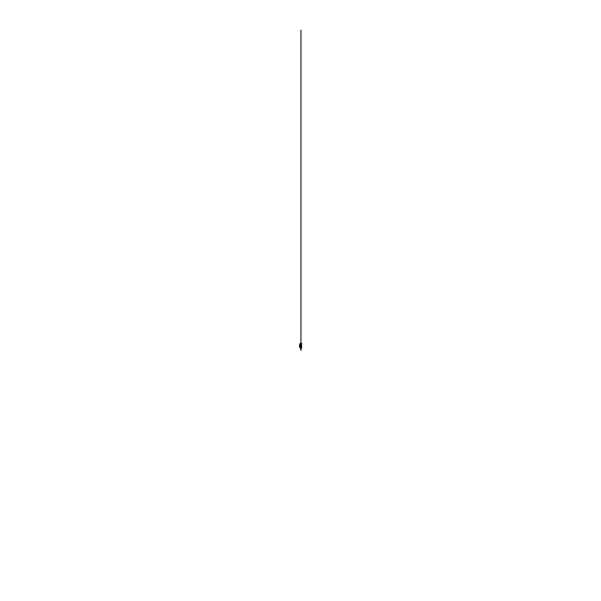 <?xml version="1.0" encoding="UTF-8"?>
<svg xmlns="http://www.w3.org/2000/svg" width="601" height="601" viewBox="0 0 601 601"><rect width="100%" height="100%" fill="white"/><g stroke="black" fill="none" stroke-linecap="round" stroke-linejoin="round"><path stroke-width="0.9" d="M299.741 346.522L299.493 345.267L299.854 343.855L299.861 345.808L300.079 343.607L299.854 347.761L299.861 345.808L299.854 347.761L300.56 348.092L300.56 345.808L300.087 345.808L300.094 348.009L299.861 345.808L299.997 347.656M299.989 343.862L299.989 347.754M299.614 345.312L299.997 345.808L299.997 343.96M300.079 348.009L300.883 348.159L300.883 345.808L300.087 345.808L300.087 343.629L300.56 343.524L300.883 348.137M299.478 345.492L300.087 345.808L300.072 343.749M299.726 346.116L300.079 343.607L300.883 343.456L300.883 345.808L300.56 343.524L300.973 343.381L300.973 348.234L300.973 345.808L301.589 345.77M300.725 347.964L300.725 343.659L300.725 345.808L300.109 345.808L300.109 343.742M299.741 344.951L299.493 346.364M299.403 345.928L299.651 346.544L299.403 345.928M299.614 345.462L299.614 346.153L299.734 345.515M299.651 346.439L300.042 348.002M299.771 346.153L299.771 345.462L299.771 346.153M299.651 345.462L299.726 346.153M301.589 347.904L301.589 345.808L300.973 345.808L300.966 348.039L300.973 343.314L301.589 343.261L301.589 348.355L301.597 345.808L300.109 345.808L300.109 343.764M301.589 344.178L301.589 345.808L300.725 345.808L300.725 347.956M300.973 343.479L301.589 343.291L301.589 343.727M300.966 348.137L300.988 343.517M300.883 348.159L300.973 350.571L300.973 345.808L300.973 348.317L301.552 348.445L301.597 345.793L301.597 348.355L300.973 348.302L301.514 348.257M301.589 343.261L300.973 343.299L301.597 343.269L301.597 347.37M301.417 343.419L300.988 343.539M300.966 345.808L300.966 343.817L300.958 345.808M299.741 346.649L299.854 347.761M301.589 343.291L300.988 343.577L300.973 30.05L300.973 343.299M300.973 348.31L301.589 348.332M300.973 347.911L300.973 343.704"/></g></svg>

